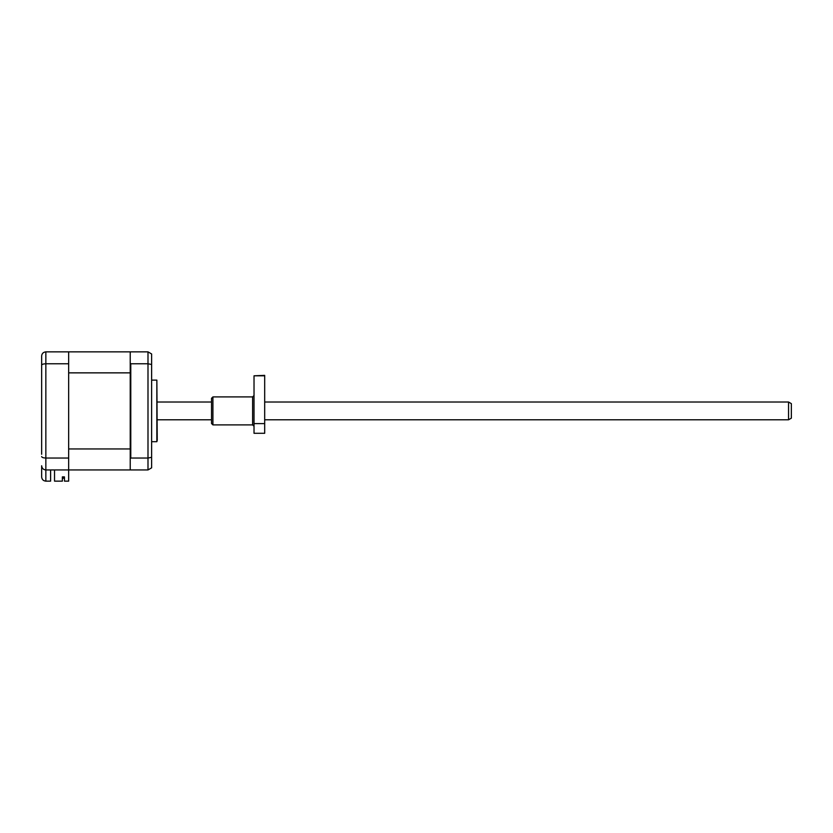 <?xml version="1.0" encoding="UTF-8"?>
<svg xmlns="http://www.w3.org/2000/svg" width="833" height="833" viewBox="0 0 833 833"><rect width="100%" height="100%" fill="white"/><g stroke="black" fill="none" stroke-linecap="round" stroke-linejoin="round"><path stroke-width="1.25" d="M788.549 402.016L791.35 403.63L791.35 418.176L788.549 419.79L788.549 402.016L264.686 402.016M156.854 441.688L156.854 380.119L157.229 440.282L156.854 441.688L151.627 441.688M151.627 457.307L147.993 458.046L130.781 458.046L130.781 363.761L147.993 363.761L151.627 364.5L151.627 467.844L147.993 469.947L147.993 351.859L130.781 351.859L130.219 352.411L130.219 351.859L45.846 351.859C43.243 352.161 41.848 353.556 41.65 356.055L41.65 454.277M151.627 364.5L151.627 353.963L147.993 351.859M64.453 478.204L63.193 478.204L63.193 476.882L62.36 476.882L64.453 476.882L64.453 481.141L68.66 481.141L68.66 469.947L130.219 469.947L130.219 458.744L130.781 458.046M130.219 469.396L130.781 469.947L147.993 469.947M54.52 469.947L54.52 481.141L62.36 481.141L62.36 476.882M130.781 363.761L130.219 363.063L130.219 352.411M130.219 458.744L130.219 448.945L68.66 448.945L68.66 372.861L130.219 372.861L130.219 448.945M130.219 372.861L130.219 363.063M41.65 367.53L41.65 356.055C41.848 353.556 43.243 352.161 45.846 351.859L45.846 363.761L68.66 363.761L68.66 351.859M41.65 445.884L41.65 424.892M41.65 396.914L41.65 375.922M50.605 469.947L50.605 481.141L45.846 481.141L45.846 469.947C43.316 469.687 41.921 468.281 41.65 465.751L41.65 476.945C41.921 479.475 43.316 480.88 45.846 481.141C43.316 480.88 41.921 479.475 41.65 476.945M41.65 365.25C41.837 364.365 43.243 363.865 45.846 363.761L45.846 458.046C43.243 457.942 41.848 457.442 41.65 456.557M68.66 363.761L68.66 469.947L45.846 469.947C43.243 469.645 41.848 468.25 41.65 465.751M68.66 458.046L45.846 458.046L45.846 469.947M264.686 375.808L254.023 375.808L264.686 375.36L264.686 433.295L254.023 433.295L254.023 423.612L264.686 423.612M252.628 396.914L212.915 396.914L212.915 424.892L252.628 424.892L252.628 396.914L254.023 395.508M212.915 424.892L211.52 423.497L211.52 398.309L212.915 396.914M254.023 375.808L254.023 423.612M788.549 419.79L264.686 419.79M211.52 419.79L157.229 419.79M211.52 402.016L157.229 402.016M151.627 380.119L156.854 380.119M252.628 424.892L254.023 426.298"/></g></svg>
